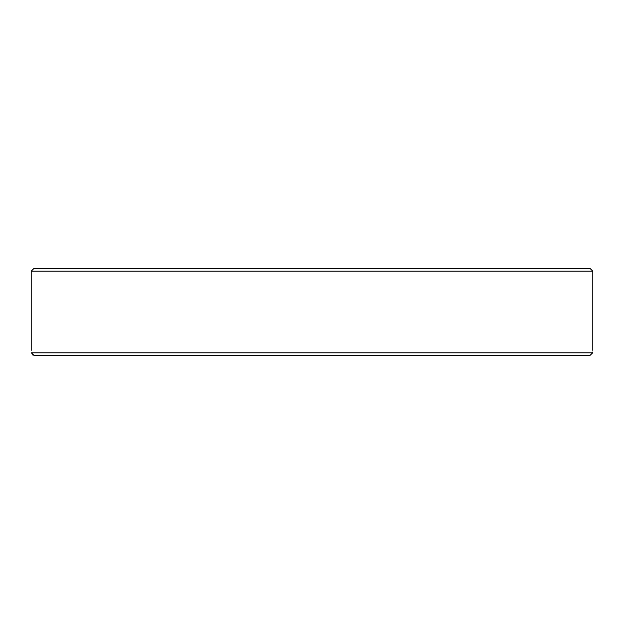 <?xml version="1.0" encoding="UTF-8"?>
<svg xmlns="http://www.w3.org/2000/svg" width="624" height="624" viewBox="0 0 624 624"><rect width="100%" height="100%" fill="white"/><g stroke="black" fill="none" stroke-linecap="round" stroke-linejoin="round"><path stroke-width="0.94" d="M590.327 268.702L33.673 268.702L31.2 271.183L592.8 271.183L590.327 268.702M543.293 355.298L590.109 355.298L592.683 352.817C592.839 349.526 592.839 349.526 592.683 352.817L31.317 352.817L33.891 355.298L590.109 355.298M592.714 352.014L592.683 352.739M80.707 355.298L122.273 355.298M204.025 355.298L245.583 355.298M33.033 355.142L32.542 354.9M31.317 352.817C31.161 349.526 31.161 349.526 31.317 352.817L31.317 352.778M31.2 271.183L31.2 350.345M592.8 271.183L592.8 350.345"/></g></svg>

